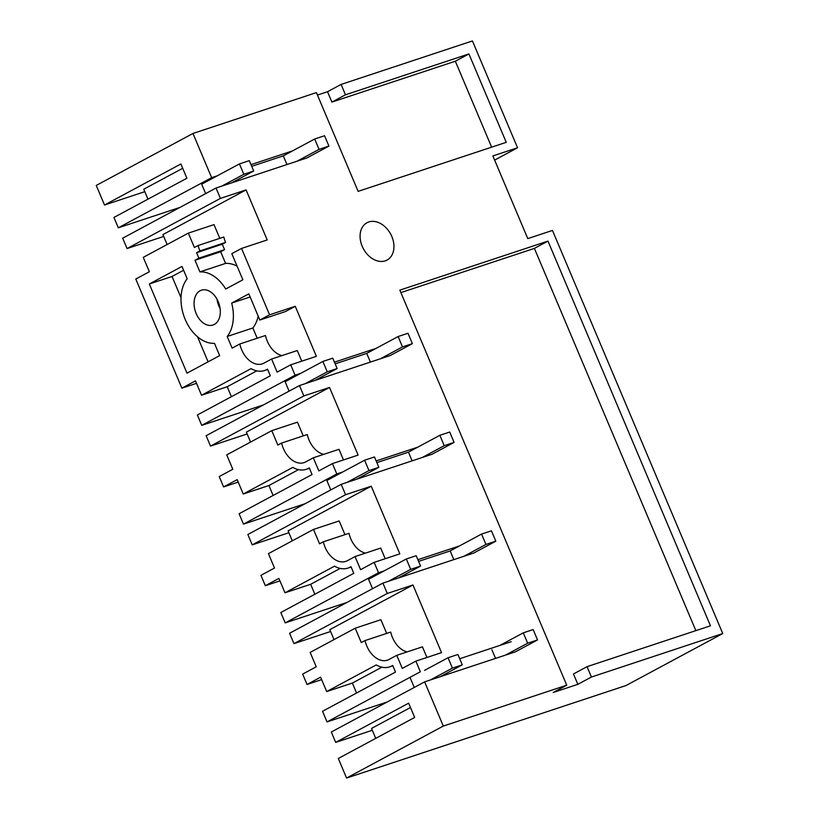 <?xml version="1.0" encoding="UTF-8"?>
<svg xmlns="http://www.w3.org/2000/svg" width="819" height="819" viewBox="0 0 819 819"><rect width="100%" height="100%" fill="white"/><g stroke="black" fill="none" stroke-linecap="round" stroke-linejoin="round"><path stroke-width="1.23" d="M196.601 252.702L222.277 244.205L225.583 242.424L199.908 250.921L196.601 252.702L198.894 258.149L194.994 260.247L199.918 271.898A36.814 24.908 -108.3 0 1 225.727 289.005L242.885 279.791L231.797 253.675L241.544 248.433L267.209 239.936L246.079 189.906L162.93 234.582L167.127 244.523M225.583 242.424A22.594 15.285 -108.3 0 1 223.822 237.008L198.147 245.505A22.594 15.285 -108.3 0 0 199.908 250.921M219.799 238.339L214.005 224.631L188.329 233.128L194.41 247.522L198.147 245.505M188.329 233.128L143.274 257.34L149.355 271.734L135.78 279.023L181.879 388.165L196.488 383.323M267.7 369.502L264.527 370.557A29.658 20.066 -108.3 0 1 251.085 368.622L201.535 395.26L195.454 380.866L181.879 388.165M264.527 370.557A29.658 20.066 -108.3 0 0 267.537 369.134L270.342 375.767L197.369 414.987L201.75 425.358L263.421 404.934M241.544 248.433L269.574 314.793L259.828 320.034L248.833 293.867L231.675 303.081A36.814 24.908 -108.3 0 1 227.191 336.476L232.115 348.126L239.803 343.99A22.594 15.285 -108.3 0 0 241.625 349.693A22.594 15.285 -108.3 0 0 262.305 363.851A22.594 15.285 -108.3 0 0 263.964 363.134L271.601 359.029L277.129 372.123L290.704 364.834L295.086 375.194L201.75 425.358M214.312 324.457A18.356 12.418 -108.3 0 0 218.622 302.682A18.356 12.418 -108.3 0 0 201.423 290.172A18.356 12.418 -108.3 0 0 200.071 290.755A18.356 12.418 -108.3 0 0 195.761 312.53A18.356 12.418 -108.3 0 0 212.96 325.041A18.356 12.418 -108.3 0 0 214.312 324.457M181.992 266.441L187.193 278.736A36.794 24.887 -108.3 0 0 185.196 319.43A36.794 24.887 -108.3 0 0 214.465 343.315L219.666 355.61L186.998 373.167L149.324 283.988L181.992 266.441M198.894 258.149L224.57 249.652L220.669 251.75L225.594 263.39L199.918 271.898M222.277 244.205L224.57 249.652M237.121 266.216A36.814 24.908 -108.3 0 0 225.594 263.39M494.615 160.094L517.547 147.768L472.43 40.95L341.093 84.429L345.475 94.799L468.908 53.931L506.244 142.332L358.128 191.37L316.41 92.598L192.977 133.466L96.243 185.442L104.515 205.016L144.799 191.677M346.57 778.05L626.023 685.534L722.757 633.558L591.42 677.037L587.039 666.666L710.472 625.808L547.972 241.103L399.846 290.141L566.738 685.206L443.304 726.074L346.57 778.05L338.308 758.476L414.67 717.444L408.65 703.183L335.677 742.393L372.307 730.272M386.681 633.415L380.886 619.707L355.211 628.204L310.155 652.415L316.236 666.799L302.661 674.098L307.043 684.469L321.652 679.627M344.963 534.643L339.168 520.935L313.493 529.432L268.437 553.644L274.519 568.038L260.944 575.327L265.325 585.698L279.934 580.866M303.235 435.882L297.451 422.164L271.775 430.671L226.72 454.883L232.791 469.267L219.216 476.566L223.597 486.926L238.216 482.094M201.535 395.26L227.201 386.752L231.408 396.693M256.757 370.874L227.201 386.752M295.086 375.194L300.819 373.3M334.439 362.172L376.054 348.392M251.709 166.329L283.292 155.866L314.68 139.005L319.062 149.375L328.931 146.099L306.869 157.954L216.021 188.032L220.403 198.403L246.079 189.906M269.574 314.793L295.249 306.296L316.38 356.326L290.704 364.834M335.145 363.861L366.728 353.409L398.116 336.537L402.498 346.908L412.377 343.642L390.315 355.497L299.467 385.565L303.849 395.935L329.525 387.438L358.098 455.098L332.432 463.595L336.804 473.966L342.537 472.072M376.156 460.943L417.782 447.164M376.873 462.633L408.456 452.17L439.844 435.309L444.226 445.679L454.095 442.403L432.033 454.258L341.185 484.336L345.567 494.707L371.242 486.21L399.826 553.869L374.15 562.366L378.532 572.737L384.254 570.843M417.874 559.705L459.5 545.925M418.591 561.394L450.174 550.941L481.562 534.07L485.943 544.44L495.812 541.175L473.761 553.03L382.913 583.108L387.285 593.478L412.96 584.971L441.543 652.63L415.868 661.138L420.362 671.764L327.027 721.918L387.152 702.016M459.705 658.732L511.21 641.686M499.795 645.464L523.28 632.841L527.661 643.212L537.54 639.946L515.479 651.801L424.631 681.869L443.304 726.074M517.547 147.768L492.864 155.938L527.784 238.605L552.467 230.436L722.757 633.558M217.373 175.768L211.64 177.662L192.977 133.466M250.993 164.639L292.618 150.86M385.227 260.851A21.181 15.489 61.7 0 0 387.039 260.063A21.181 15.489 61.7 0 0 391.277 235.278A21.181 15.489 61.7 0 0 368.806 221.959A21.181 15.489 61.7 0 0 366.984 222.748A21.181 15.489 61.7 0 0 362.756 247.543A21.181 15.489 61.7 0 0 385.227 260.851M271.601 359.029L297.277 350.532L301.771 361.169M239.803 343.99L265.479 335.493A22.594 15.285 -108.3 0 0 267.301 341.195A22.594 15.285 -108.3 0 0 282.012 355.589M227.191 336.476L252.866 327.979L257.197 338.237M250.143 296.969L231.675 303.081M252.866 327.979A36.814 24.908 -108.3 0 0 258.19 316.134M259.828 320.034L285.503 311.537L295.249 306.296M194.994 260.247L220.669 251.75M216.994 299.15A18.356 12.418 -108.3 0 0 220.096 308.538M208.098 361.834L197.502 336.752M181.019 297.727L172.041 276.474L183.61 270.26M149.324 283.988L172.041 276.474M163.708 236.425L127.068 248.556L220.403 198.403M147.963 199.16L143.765 189.22L182.698 168.294M104.515 205.016L180.876 163.974L186.896 178.235L113.933 217.445L118.315 227.815L179.975 207.402M211.64 177.662L118.315 227.815M341.093 84.429L327.518 91.728L317.444 95.055M591.42 677.037L577.845 684.336L553.163 692.505L566.738 685.206M424.631 681.869L331.296 732.022L335.677 742.393M392.864 665.806L389.69 666.861A29.658 20.066 -108.3 0 1 376.249 664.926L326.699 691.564L320.618 677.17L307.043 684.469M355.211 628.204L361.292 642.587L365.028 640.581A22.594 15.285 -108.3 0 0 366.789 645.996A22.594 15.285 -108.3 0 0 387.469 660.155A22.594 15.285 -108.3 0 0 389.127 659.438L396.765 655.333L402.293 668.427L415.868 661.138M389.69 666.861A29.658 20.066 -108.3 0 0 392.7 665.438L395.505 672.071L322.532 711.291L327.027 721.918M351.136 567.045L347.973 568.089A29.658 20.066 -108.3 0 1 334.531 566.164L284.971 592.792L278.9 578.409L265.325 585.698M313.493 529.432L319.574 543.826L323.31 541.809A22.594 15.285 -108.3 0 0 325.071 547.225A22.594 15.285 -108.3 0 0 345.751 561.384A22.594 15.285 -108.3 0 0 347.41 560.677L355.047 556.572L360.575 569.666L374.15 562.366M347.973 568.089A29.658 20.066 -108.3 0 0 350.982 566.666L353.788 573.31L280.815 612.52L285.196 622.89L346.867 602.477M378.532 572.737L285.196 622.89M309.418 468.273L306.245 469.328A29.658 20.066 -108.3 0 1 292.813 467.393L243.253 494.021L237.172 479.637L223.597 486.926M271.775 430.671L277.846 445.055L281.593 443.048A22.594 15.285 -108.3 0 0 283.354 448.464A22.594 15.285 -108.3 0 0 304.023 462.622A22.594 15.285 -108.3 0 0 305.682 461.906L313.319 457.801L318.847 470.894L332.432 463.595M306.245 469.328A29.658 20.066 -108.3 0 0 309.254 467.895L312.059 474.539L239.097 513.748L243.478 524.119L305.139 503.705M336.804 473.966L243.478 524.119M216.021 188.032L122.686 238.186L127.068 248.556M299.467 385.565L206.132 435.718L210.514 446.089L247.143 433.968M303.849 395.935L210.514 446.089M329.525 387.438L246.365 432.125L250.573 442.065M281.593 443.048L307.268 434.541A22.594 15.285 -108.3 0 0 309.019 439.967A22.594 15.285 -108.3 0 0 323.73 454.35M343.489 459.94L338.994 449.303L313.319 457.801M341.185 484.336L247.85 534.49L252.232 544.86L288.872 532.729M345.567 494.707L252.232 544.86M371.242 486.21L288.093 530.886L292.291 540.827M323.31 541.809L348.986 533.312A22.594 15.285 -108.3 0 0 350.747 538.728A22.594 15.285 -108.3 0 0 365.458 553.122M385.206 558.701L380.712 548.075L355.047 556.572M382.913 583.108L289.578 633.261L293.96 643.632L330.589 631.5M387.285 593.478L293.96 643.632M412.96 584.971L329.811 629.657L334.009 639.598M365.028 640.581L390.704 632.084A22.594 15.285 -108.3 0 0 392.465 637.499A22.594 15.285 -108.3 0 0 407.176 651.893M426.934 657.473L422.44 646.836L396.765 655.333M400.89 292.598L534.397 248.392L547.972 241.103M695.863 630.64L534.397 248.392M577.845 684.336L573.464 673.965L587.039 666.666M327.518 91.728L331.9 102.088L345.475 94.799M468.908 53.931L455.333 61.23L331.9 102.088M491.635 147.174L455.333 61.23M410.473 707.503L371.529 728.429L375.737 738.369M326.699 691.564L352.365 683.056L356.572 692.997M381.92 667.178L352.365 683.056M284.971 592.792L310.647 584.295L314.844 594.236M340.192 568.417L310.647 584.295M243.253 494.021L268.929 485.524L273.126 495.464M298.474 469.645L268.929 485.524M319.062 149.375L297 161.23M231.623 182.872L253.685 171.017L243.816 174.283L221.754 186.138M205.651 193.601L201.679 184.203L239.435 163.913L249.304 160.647L253.685 171.017M314.68 139.005L324.549 135.729L328.931 146.099M283.292 155.866L286.957 164.547M239.435 163.913L243.816 174.283M402.498 346.908L380.436 358.763M315.069 380.405L337.131 368.55L327.252 371.816L305.19 383.671M289.097 391.144L285.125 381.736L322.87 361.445L332.749 358.179L337.131 368.55M398.116 336.537L407.995 333.272L412.377 343.642M366.728 353.409L370.403 362.09M322.87 361.445L327.252 371.816M444.226 445.679L422.164 457.534M356.787 479.166L378.849 467.311L368.98 470.587L346.918 482.442M330.815 489.905L326.842 480.507L364.598 460.217L374.467 456.951L378.849 467.311M439.844 435.309L449.713 432.033L454.095 442.403M408.456 452.17L412.121 460.851M364.598 460.217L368.98 470.587M485.943 544.44L463.882 556.296M398.515 577.938L420.567 566.083L410.698 569.348L388.636 581.203M372.543 588.677L368.56 579.268L406.316 558.988L416.195 555.712L420.567 566.083M481.562 534.07L491.441 530.804L495.812 541.175M450.174 550.941L453.839 559.623M406.316 558.988L410.698 569.348M527.661 643.212L505.599 655.067M440.233 676.709L462.295 664.854L452.416 668.12L430.354 679.975M424.549 670.372L448.034 657.749L457.913 654.483L462.295 664.854M523.28 632.841L533.159 629.576L537.54 639.946M491.891 649.713L495.567 658.394M448.034 657.749L452.416 668.12M410.288 678.04L414.26 687.448"/></g></svg>

